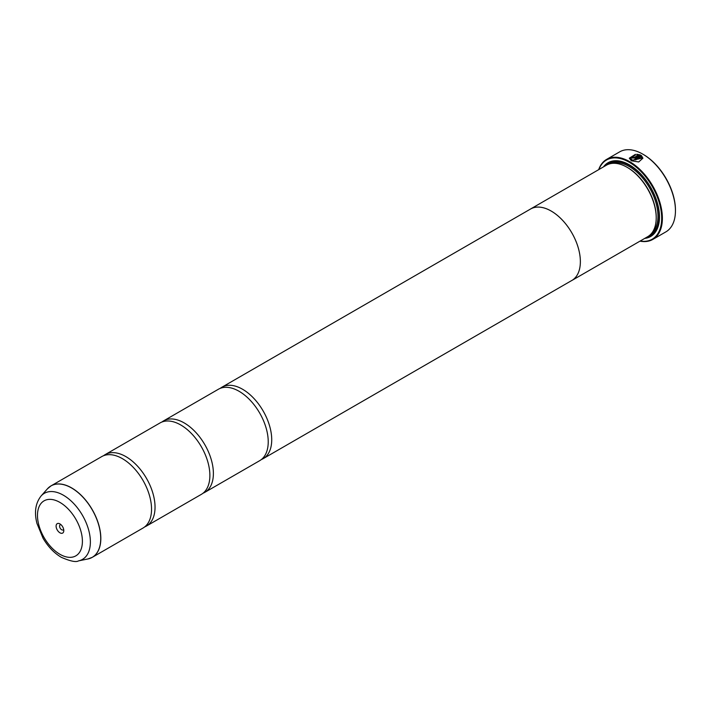 <?xml version="1.0" encoding="UTF-8"?>
<svg xmlns="http://www.w3.org/2000/svg" width="711" height="711" viewBox="0 0 711 711"><rect width="100%" height="100%" fill="white"/><g stroke="black" fill="none" stroke-linecap="round" stroke-linejoin="round"><path stroke-width="1.07" d="M87.906 558.97A41.238 23.81 -120 0 0 99.451 527.882A41.238 23.81 -120 0 0 71.571 487.977A41.238 23.81 -120 0 0 47.415 488.839L41.069 496.011A38.145 22.023 60 0 1 63.403 495.22A38.145 22.023 60 0 1 89.195 532.13A38.145 22.023 60 0 1 78.521 560.881L87.906 558.97L92.288 557.326L143 528.051A41.256 23.819 -120 0 0 150.848 501.451A41.256 23.819 -120 0 0 128.7 463.092A41.256 23.819 -120 0 0 122.372 458.639A41.256 23.819 -120 0 0 101.744 456.595L51.032 485.871A41.256 23.819 60 0 1 71.66 487.915A41.256 23.819 60 0 1 98.607 524.265A41.256 23.819 60 0 1 92.288 557.326A41.256 23.819 60 0 1 90.226 558.295M144.671 526.904A41.256 23.819 -120 0 0 146.502 526.024L201.337 494.367A41.256 23.819 -120 0 0 209.185 467.767A41.256 23.819 -120 0 0 187.046 429.408A41.256 23.819 -120 0 0 180.71 424.956A41.256 23.819 -120 0 0 160.082 422.912L105.246 454.569A41.256 23.819 -120 0 0 103.566 455.715M203.017 493.221A41.256 23.819 -120 0 0 204.839 492.341L259.684 460.684A41.256 23.819 -120 0 0 267.532 434.083A41.256 23.819 -120 0 0 245.384 395.725A41.256 23.819 -120 0 0 239.056 391.272A41.256 23.819 -120 0 0 218.428 389.228L163.583 420.885A41.256 23.819 -120 0 0 161.912 422.032M629.324 158.26L635.438 154.456M630.675 158.118L632.275 160.339L641.553 158.251L632.275 160.206L630.675 158.118L635.438 155.034L635.438 154.323L629.315 158.189L631.306 160.757L638.718 161.966L642.913 158.189L641.384 155.505L634.674 159.38A46.206 26.68 60 0 1 635.634 159.966L641.126 156.793L641.553 158.118M634.79 159.442L641.384 155.505M641.384 155.638L642.913 158.242M633.234 157.113L633.234 157.629L634.194 157.602L638.238 155.265L634.194 157.469L633.234 157.495L633.234 156.98A46.206 26.68 -120 0 0 632.275 156.518L631.67 157.309L632.275 158.046L635.154 157.993L640.424 154.954L636.798 154.243L636.798 154.971L638.238 155.131M633.234 157.495L633.234 156.98M598.689 169.653A46.206 26.68 60 0 1 606.607 159.397A46.206 26.68 60 0 1 629.706 161.681A46.206 26.68 60 0 1 659.897 202.404A46.206 26.68 60 0 1 652.814 239.42L665.878 231.875A46.206 26.68 -120 0 0 675.45 210.732A46.206 26.68 -120 0 0 642.78 154.136L643.366 154.474A45.38 26.2 60 0 1 675.45 210.056A45.38 26.2 60 0 1 675.45 210.385M643.366 154.474L642.78 154.136A46.206 26.68 -120 0 0 619.681 151.852L606.607 159.397M59.946 523.918A5.448 3.146 -120 0 0 56.098 526.14A5.448 3.146 -120 0 0 59.946 532.806A5.448 3.146 -120 0 0 63.794 530.584A5.448 3.146 -120 0 0 59.946 523.918L59.946 523.918M60.959 524.656A2.968 1.715 -120 0 0 60.213 524.78A2.968 1.715 -120 0 0 59.751 527.162A2.968 1.715 -120 0 0 61.697 529.775A2.968 1.715 -120 0 0 63.181 529.926A2.968 1.715 -120 0 0 63.661 529.34M640.184 241.029A45.708 26.387 -120 0 0 661.212 211.665A45.708 26.387 -120 0 0 629.359 162.295A45.708 26.387 -120 0 0 598.902 169.529M652.814 239.42A46.206 26.68 60 0 1 639.971 241.153M529.837 209.434A41.282 23.836 60 0 1 530.539 208.998L606.385 165.21A41.282 23.836 60 0 1 627.022 167.254A41.282 23.836 60 0 1 627.031 167.254L627.609 167.592A40.456 23.356 60 0 1 656.217 217.139A40.456 23.356 60 0 1 656.217 217.468M627.609 167.592L627.031 167.254A41.282 23.836 60 0 1 656.217 217.815A41.282 23.836 60 0 1 647.668 236.71L571.822 280.498A41.282 23.836 60 0 1 571.093 280.889M603.461 166.898A42.598 24.592 60 0 1 629.359 164.828L629.359 164.828A42.598 24.592 60 0 1 659.479 217.006A42.598 24.592 60 0 1 644.735 238.398M606.101 165.379A41.771 24.121 60 0 1 629.653 165.005M146.502 526.024A41.256 23.819 -120 0 0 152.821 492.972A41.256 23.819 -120 0 0 125.874 456.613A41.256 23.819 -120 0 0 105.246 454.569M530.539 208.998A41.282 23.836 60 0 1 551.185 211.043A41.282 23.836 60 0 1 578.15 247.419A41.282 23.836 60 0 1 571.822 280.498A41.256 23.819 60 0 0 578.132 247.419A41.256 23.819 60 0 0 551.185 211.06A41.256 23.819 60 0 0 530.557 209.016L221.93 387.202A41.256 23.819 -120 0 0 220.25 388.348M204.839 492.341A41.256 23.819 -120 0 0 211.167 459.288A41.256 23.819 -120 0 0 184.211 422.929A41.256 23.819 -120 0 0 163.583 420.885M261.355 459.537A41.256 23.819 -120 0 0 263.186 458.657A41.256 23.819 -120 0 0 269.505 425.605A41.256 23.819 -120 0 0 242.558 389.246A41.256 23.819 -120 0 0 221.93 387.202M659.479 216.659A41.771 24.121 60 0 1 647.374 236.879M636.798 154.376L640.424 155.087M631.679 157.371L632.275 156.518M632.275 156.651A46.206 26.68 60 0 1 633.128 157.06M611.727 163.423A40.456 23.356 60 0 1 629.359 166.578A40.456 23.356 60 0 1 655.08 199.995A40.456 23.356 60 0 1 651.88 232.977M607.896 164.454A41.282 23.836 60 0 1 629.946 165.574A41.282 23.836 60 0 1 657.284 203.275A41.282 23.836 60 0 1 649.072 235.776M59.946 554.296A31.764 18.344 -120 0 0 82.405 541.329A31.764 18.344 -120 0 0 59.946 502.419A31.764 18.344 -120 0 0 37.479 515.395A31.764 18.344 -120 0 0 59.946 554.296M49.166 487.168A41.256 23.819 60 0 1 51.032 485.871L47.415 488.839M675.45 210.056L675.45 210.732M656.217 217.139L656.217 217.815M78.521 560.881C76.077 562.419 70.345 561.228 61.315 557.317C54.063 552.998 47.975 546.617 43.042 538.2L36.972 523.474C34.092 512.355 35.452 503.201 41.069 496.011M263.186 458.657L571.813 280.472"/></g></svg>
